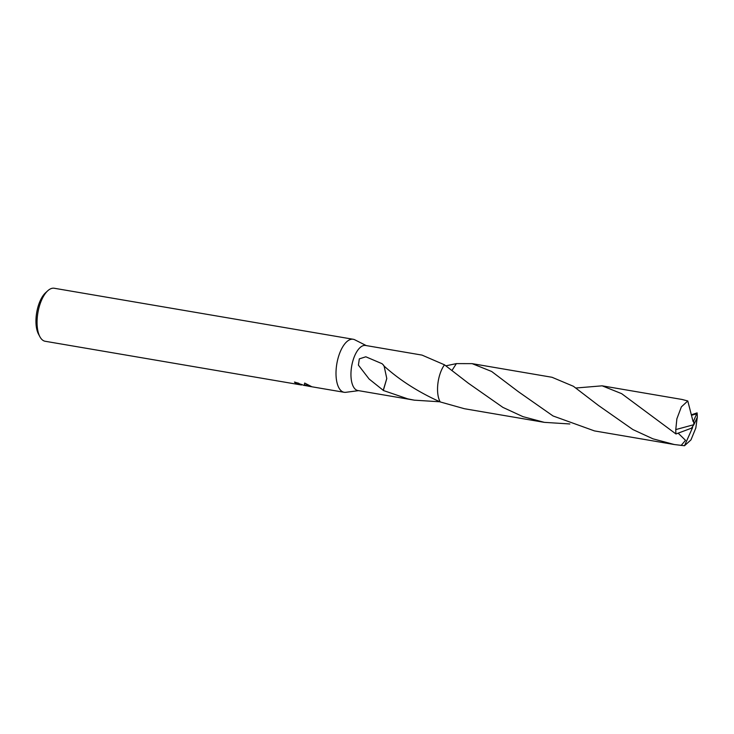 <?xml version="1.0" encoding="UTF-8"?>
<svg xmlns="http://www.w3.org/2000/svg" width="734" height="734" viewBox="0 0 734 734"><rect width="100%" height="100%" fill="white"/><g stroke="black" fill="none" stroke-linecap="round" stroke-linejoin="round"><path stroke-width="1.1" d="M354.834 339.824A26.892 12.001 99.7 0 0 354.751 339.778A26.892 12.001 99.7 0 0 354.678 339.741A26.892 12.001 99.7 0 0 353.192 339.264A26.892 12.001 99.7 0 0 337.154 362.046A26.892 12.001 99.7 0 0 342.659 391.8A26.892 12.001 99.7 0 0 344.145 392.286A26.892 12.001 99.7 0 0 345.787 392.314L358.559 390.653M569.841 423.968L544.325 422.353L522.947 416.646L502.909 407.398L468.347 383.212L444.492 364.816L422.013 355.1L365.56 345.466A22.864 10.203 99.7 0 0 351.925 364.835A22.864 10.203 99.7 0 0 356.605 390.121A22.864 10.203 99.7 0 0 357.871 390.534L414.325 400.168L407.719 398.846L383.304 390.479A22.864 10.203 -80.3 0 1 383.24 390.314L369.129 379.038L358.412 365.119L359.321 358.871L365.826 356.788L382.093 363.715L383.717 365.358A22.864 10.203 99.7 0 0 383.634 365.651M295.435 382.24A26.222 11.698 99.7 0 0 295.683 382.451L295.527 383.111A26.892 12.001 -80.3 0 1 294.472 382.047L304.215 385.469L304.665 383.056L311.748 386.699L304.445 385.451L304.582 384.855M353.192 339.264L54.243 288.251A26.892 12.001 99.7 0 0 47.747 290.774A26.892 12.001 99.7 0 0 37.893 312.748A26.892 12.001 99.7 0 0 39.902 336.741A26.892 12.001 99.7 0 0 43.71 340.796A26.892 12.001 99.7 0 0 45.196 341.273L301.445 385.001L295.527 383.111M302.417 384.763L301.591 384.616M445.969 365.816L456.383 363.605L452.116 370.266L456.383 363.605L472.127 363.642L491.633 371.468L518.452 391.754L553.032 415.958L594.448 430.904L674.335 444.538L652.911 438.813L632.873 429.555L598.366 405.397L573.428 386.295L552.014 377.276L472.127 363.642M439.831 401.782L414.325 400.168M295.683 382.451L298.821 383.276M304.683 383.065L304.215 385.469M304.362 384.818L309.867 385.745M383.607 365.633C399.287 379.909 418.169 392.011 440.235 401.938M444.492 364.816A22.864 10.203 99.7 0 0 438.831 378.175A22.864 10.203 99.7 0 0 440.244 401.948A22.864 10.203 99.7 0 1 444.492 364.816A22.864 10.203 99.7 0 0 439.372 400.213M383.304 390.479L386.79 378.542L384.111 366.046M383.24 390.314L386.781 378.515M47.747 290.774L45.563 292.765A24.204 10.799 99.7 0 0 36.7 312.537A24.204 10.799 99.7 0 0 38.507 334.135L39.902 336.741M691.345 414.829L697.098 412.875L696.658 413.848L691.465 415.288M696.658 413.848L693.703 420.756L693.878 424.674L697.3 417.261A22.864 10.203 99.7 0 0 697.098 412.875M697.3 417.261L695.823 427.995L690.978 439.877L684.492 445.749L674.335 444.538M575.979 388.002L602.137 385.827L621.643 393.653L675.977 433.977L691.492 428.161L693.878 424.674L675.775 429.592A22.864 10.203 99.7 0 0 675.977 433.977M675.775 429.592L676.876 418.793L681.381 406.856L687.786 400.966L682.033 399.461L602.137 385.827M440.244 401.948L464.429 408.728L544.325 422.353M693.703 420.756L693.043 421.454L687.786 400.966M678.262 433.271L685.528 440.336L681.097 445.492M691.529 428.106L692.602 427.546L684.492 445.749M693.648 420.747L693.878 424.674M366.248 345.586L354.751 339.778M344.145 392.286L308.115 386.139M301.509 385.001L301.637 384.423"/></g></svg>
